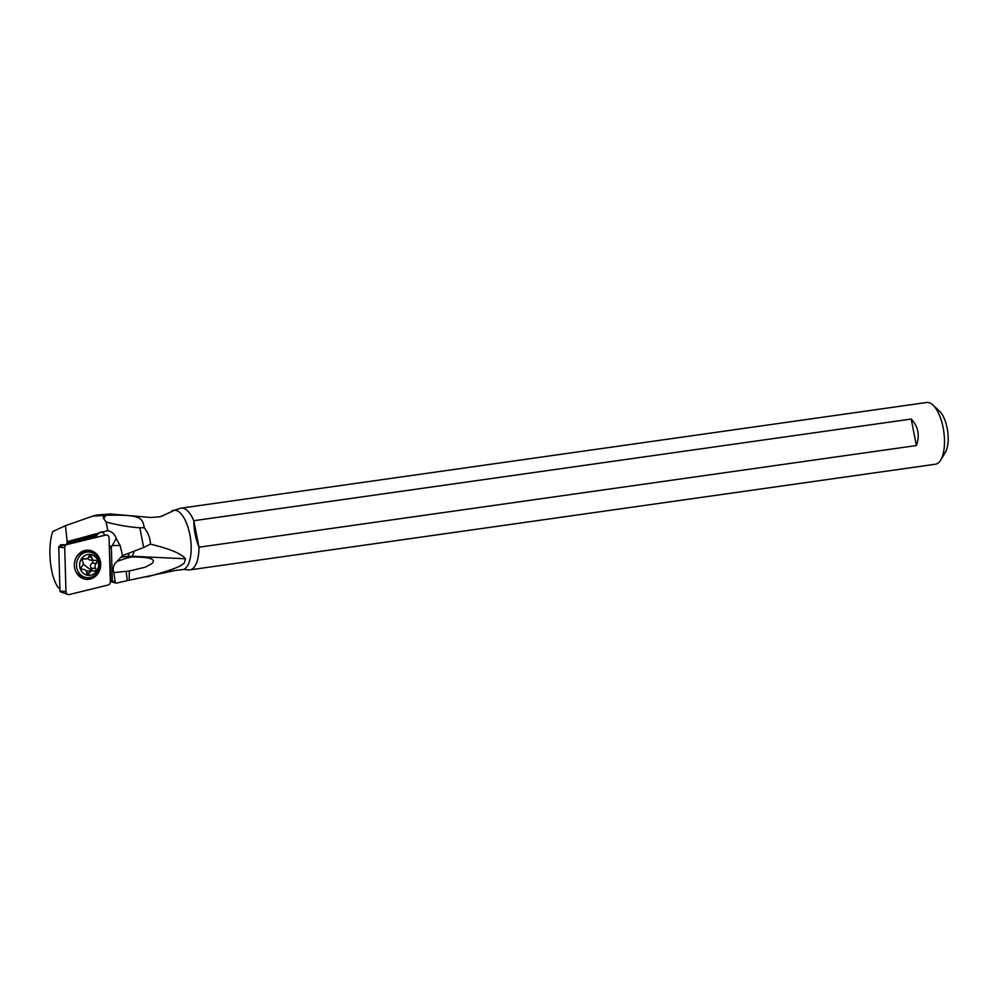 <?xml version="1.0" encoding="UTF-8"?>
<svg xmlns="http://www.w3.org/2000/svg" width="997" height="997" viewBox="0 0 997 997"><rect width="100%" height="100%" fill="white"/><g stroke="black" fill="none" stroke-linecap="round" stroke-linejoin="round"><path stroke-width="1.5" d="M64.73 547.739A3.116 2.804 -86.7 0 1 66.961 544.561L105.707 535.065A3.116 2.804 -86.7 0 1 109.084 537.981L110.331 581.849A3.116 2.804 -86.7 0 1 108.1 585.027L69.354 594.524A3.116 2.804 -86.7 0 1 65.964 591.607L64.73 547.739A3.116 2.804 -86.7 0 1 66.961 544.561L105.707 535.065A3.116 2.804 -86.7 0 1 109.084 537.981L110.331 581.849A3.116 2.804 -86.7 0 1 108.1 585.027L69.354 594.524A3.116 2.804 -86.7 0 1 65.964 591.607L64.73 547.739L58.736 547.179L59.97 591.047A0.835 0.76 93.3 0 0 60.493 591.819L67.883 594.449M79.386 576.378A14.619 13.16 93.3 0 0 86.689 579.382A14.619 13.16 93.3 0 0 99.825 569.848A14.619 13.16 93.3 0 0 95.675 553.21A14.619 13.16 93.3 0 0 88.359 550.207A14.619 13.16 93.3 0 0 75.224 559.741A14.619 13.16 93.3 0 0 79.386 576.378M105.707 535.065L98.08 536.835A0.835 0.76 93.3 0 0 98.08 536.835L94.964 537.595M65.964 544.698L59.334 546.319A0.835 0.76 93.3 0 0 58.736 547.179M87.512 550.182A14.619 13.16 -86.7 0 1 93.98 553.111A14.619 13.16 -86.7 0 1 96.173 555.516M95.064 575.007A14.619 13.16 -86.7 0 1 85.854 579.307M189.904 569.873L935.448 464.216A31.181 12.824 -98.1 0 0 936.981 463.755A31.181 12.824 -98.1 0 0 940.707 460.078L945.33 452.401A23.38 9.621 -98.1 0 0 947.15 428.149A23.38 9.621 -98.1 0 0 939.473 411.088L932.905 404.994A31.181 12.824 -98.1 0 0 926.699 402.476L181.155 508.134A31.181 12.824 81.9 0 1 193.804 520.708C193.779 529.37 195.499 538.206 198.964 547.216A31.181 12.824 81.9 0 1 191.436 569.412A31.181 12.824 81.9 0 1 189.904 569.873A31.181 12.824 81.9 0 1 188.121 569.823L183.573 569.461A30.01 12.35 -98.1 0 0 183.934 569.299A30.01 12.35 -98.1 0 0 190.277 536.972A30.01 12.35 -98.1 0 0 174.463 510.277L161.29 516.421M179.36 508.719A31.181 12.824 81.9 0 1 179.46 508.669A31.181 12.824 81.9 0 1 179.61 508.595A31.181 12.824 81.9 0 1 181.155 508.134M110.318 581.513L116.163 583.145L127.479 580.59A20.675 5.459 174.5 0 1 129.236 580.217L174.924 570.533L183.573 569.461M109.383 548.562L110.717 579.893L115.266 582.472L113.882 572.614C112.611 569.1 113.16 565.86 115.527 562.881L122.594 555.591L120.076 545.496L116.213 538.442C114.842 534.23 112.038 531.638 107.813 530.653L67.198 541.645L65.453 525.656L52.704 531.588C47.233 547.739 50.099 576.627 58.25 587.619L59.907 588.479M101.893 531.663A9.746 8.774 -86.7 0 1 104.735 535.289M60.107 546.132L60.343 544.861L66.874 544.574L67.111 541.77L98.379 533.756M115.266 582.472L116.163 583.145M113.882 572.614L129.473 570.969A23.38 6.481 -87.3 0 0 129.236 580.217M127.479 580.59A23.38 9.235 83.4 0 1 126.295 571.406M109.82 547.951L112.362 545.496L116.213 538.442M103.052 515.412L103.688 518.714L106.131 522.004C117.197 525.033 128.439 526.964 139.842 527.799L143.668 547.503L150.46 544.138C150.211 538.044 148.129 532.56 144.204 527.725C142.571 517.73 140.776 514.377 105.919 515.275L92.671 516.147L96.086 515.088L110.193 513.978L150.958 517.493L160.255 516.733C172.356 511.386 176.245 509.417 171.92 510.8M65.453 525.656L92.671 516.147M99.102 532.572L101.133 532.161M66.874 544.574L94.877 537.719L97.631 534.292M97.494 515.586A36.715 15.105 -98.1 0 0 96.086 515.088M150.46 544.138C170.001 548.898 181.666 553.771 185.454 558.769L184.308 563.106C180.781 565.075 182.551 567.193 147.232 576.839M911.221 419.039L193.804 520.708L198.964 547.216L916.368 445.547C919.969 435.44 918.262 426.604 911.221 419.039L916.368 445.547M940.707 460.078A31.181 12.824 -98.1 0 0 943.137 427.75A31.181 12.824 -98.1 0 0 932.905 404.994M117.721 561.149L127.579 557.822A23.38 9.235 83.4 0 1 128.052 556.413A23.38 16.999 -159.5 0 1 132.364 556.276A23.38 6.481 -87.3 0 0 132.115 556.974C158.124 556.949 153.924 561.772 151.594 563.791L145.263 567.168L129.473 570.969M132.115 556.974L127.579 557.822M122.594 555.591L143.668 547.503M144.204 527.725L139.842 527.799M75.448 570.783A12.861 11.59 93.3 0 0 78.551 574.883A12.861 11.59 93.3 0 0 84.982 577.537L87.35 577.662A12.861 11.59 -86.7 0 1 80.919 575.02A12.861 11.59 -86.7 0 1 77.267 560.376A12.861 11.59 -86.7 0 1 88.82 551.989A12.861 11.59 -86.7 0 1 95.251 554.631A12.861 11.59 -86.7 0 1 98.915 569.275A12.861 11.59 -86.7 0 1 87.35 577.662M88.82 551.989L86.452 551.852A12.861 11.59 93.3 0 0 76.208 557.473M94.964 556.538A10.518 9.484 -86.7 0 1 96.547 571.293A10.518 9.484 -86.7 0 1 83.237 573.225A10.518 9.484 -86.7 0 1 81.654 558.482A10.518 9.484 -86.7 0 1 94.964 556.538M91.014 556.077A1.682 1.52 93.3 0 0 88.671 556.775A3.627 3.265 -86.7 0 1 84.359 558.744A1.682 1.52 93.3 0 0 82.552 561.323A3.627 3.265 -86.7 0 1 81.891 566.433A1.682 1.52 93.3 0 0 82.975 569.437A3.627 3.265 -86.7 0 1 86.627 572.577A1.682 1.52 93.3 0 0 89.531 573.001A3.627 3.265 -86.7 0 1 93.843 571.032A1.682 1.52 93.3 0 0 95.65 568.452A3.627 3.265 -86.7 0 1 96.323 563.342A1.682 1.52 93.3 0 0 95.226 560.339A3.627 3.265 -86.7 0 1 91.574 557.198A1.682 1.52 93.3 0 0 91.014 556.077M87.487 558.382L89.58 560.027L94.615 560.364M90.914 560.09C93.008 560.476 93.369 561.473 92.011 563.093C90.166 564.589 89.942 566.284 91.35 568.203L91.176 570.658A10.269 9.247 93.3 0 0 91.849 569.486M92.746 570.758L86.166 571.107M59.334 546.319L66.961 544.561M59.97 591.047L65.964 591.607M62.512 545.035L60.094 545.621M120.076 545.496L112.362 545.496M111.328 546.306L112.312 580.989M111.602 546.107L109.309 545.97M107.813 530.653L106.131 522.004M134.259 551.216L132.364 556.276L185.454 558.769M120.924 557.223L128.052 556.413L129.311 553.023M103.688 518.714L105.919 515.275M96.123 535.937L66.836 543.116M83.337 558.681L84.359 558.744M91.574 557.198L88.571 557.024M96.323 563.342L92.011 563.093M95.65 568.452L91.35 568.203M89.531 573.001L86.677 572.839M91.574 570.272A18.457 4.549 35.1 0 1 83.972 564.589A18.457 4.549 35.1 0 1 83.187 563.903M98.092 536.835L105.732 535.065M78.626 574.957L77.467 574.359M79.847 553.684L78.626 554.145M179.46 508.669L174.064 510.314M82.95 558.881L85.455 559.018M82.203 569.324L83.586 569.412"/></g></svg>
